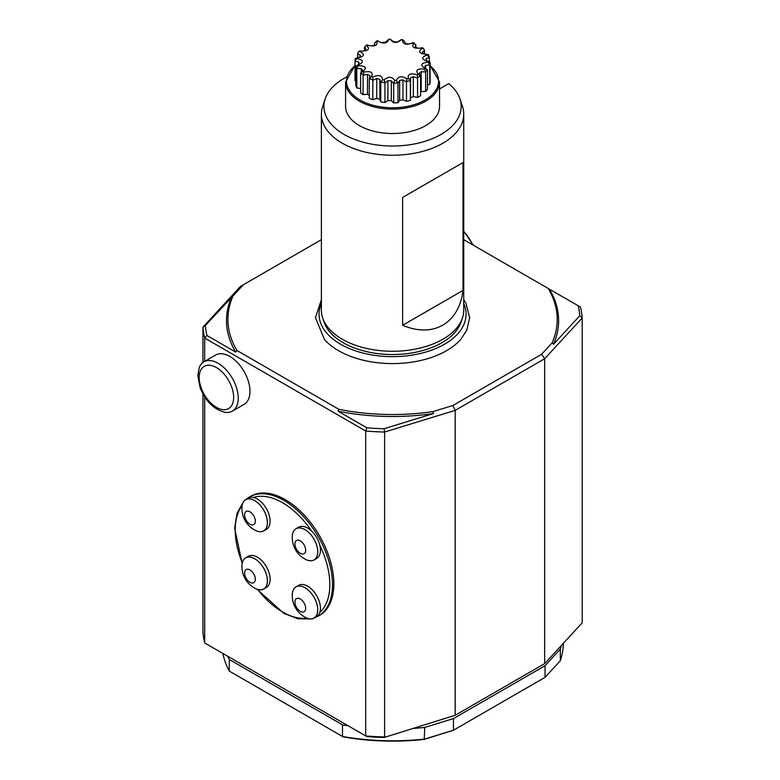 <?xml version="1.0" encoding="UTF-8"?>
<svg xmlns="http://www.w3.org/2000/svg" width="780" height="780" viewBox="0 0 780 780"><rect width="100%" height="100%" fill="white"/><g stroke="black" fill="none" stroke-linecap="round" stroke-linejoin="round"><path stroke-width="1.17" d="M459.956 98.885L462.452 106.353A71.175 41.087 180 0 1 463.739 114.143L463.739 310.167A71.175 41.087 180 0 1 462.452 317.957A71.175 41.087 180 0 1 392.564 351.263A71.175 41.087 180 0 1 322.686 317.957A71.175 41.087 180 0 1 321.389 310.167L321.389 114.143A71.175 41.087 180 0 1 322.686 106.353L325.182 98.885A68.63 39.624 0 0 0 392.564 146.016A68.63 39.624 0 0 0 459.956 98.885A68.63 39.624 0 0 0 448.753 83.635L439.54 88.959M463.739 114.143A71.175 41.087 180 0 1 392.564 155.23A71.175 41.087 180 0 1 321.389 114.143M463.018 162.572L402.626 197.438L463.018 162.572L463.018 290.413C459.03 323.417 433.212 338.325 402.626 325.279L463.018 290.413M402.626 197.438L402.626 325.279M453.473 718.585L453.473 730.216L424.252 739.411A169.387 97.792 180 0 1 343.249 736.905L342.488 736.466L342.488 724.844L229.261 659.471L229.261 671.092L342.488 736.466A170.81 98.621 180 0 0 424.729 739.04L453.473 730.216L545.035 677.352L560.323 660.758L560.323 649.126L545.035 665.73L453.473 718.585L424.729 727.418L424.252 739.411M563.365 643.305A170.81 98.621 180 0 1 560.323 660.758M229.261 671.092A170.81 98.621 180 0 1 222.875 653.465M255.343 521.118A7.595 4.388 60 0 1 247.289 521.84A7.595 4.388 60 0 1 247.289 511.095A7.595 4.388 60 0 1 255.343 521.118M305.672 608.283A7.595 4.388 60 0 1 297.619 609.005A7.595 4.388 60 0 1 297.619 598.27A7.595 4.388 60 0 1 305.672 608.283M255.343 579.228A7.595 4.388 60 0 1 247.289 579.95A7.595 4.388 60 0 1 247.289 569.215A7.595 4.388 60 0 1 255.343 579.228M305.672 550.173A7.595 4.388 60 0 1 297.619 550.894A7.595 4.388 60 0 1 297.619 540.15A7.595 4.388 60 0 1 305.672 550.173M561.434 645.411A170.81 98.621 180 0 1 560.323 649.126M545.035 677.352L545.035 665.73M424.729 727.418A170.81 98.621 180 0 1 413.595 728.423M348.143 725.78A170.81 98.621 180 0 1 342.488 724.844M229.261 659.471A170.81 98.621 180 0 1 227.633 656.204M267.384 522.649A17.979 10.384 60 0 1 255.557 530.468A24.531 24.531 0 0 1 241.985 506.951A17.979 10.384 60 0 1 255.119 500.887A17.979 10.384 60 0 1 267.384 522.649M317.714 609.814A17.979 10.384 60 0 1 305.887 617.633A24.531 24.531 0 0 1 292.315 594.126A17.979 10.384 60 0 1 305.438 588.052A17.979 10.384 60 0 1 317.714 609.814M267.384 580.759A17.979 10.384 60 0 1 255.557 588.578A24.531 24.531 0 0 1 241.985 565.071A17.979 10.384 60 0 1 255.119 558.997A17.979 10.384 60 0 1 267.384 580.759M317.714 551.704A17.979 10.384 60 0 1 305.887 559.523A24.531 24.531 0 0 1 292.315 536.006A17.979 10.384 60 0 1 305.438 529.942A17.979 10.384 60 0 1 317.714 551.704M241.936 508.726A18.028 10.413 60 0 1 242.551 503.743A18.028 10.413 60 0 1 245.661 499.688A18.028 10.413 60 0 1 259.555 504.524A18.028 10.413 60 0 1 267.423 522.668A18.028 10.413 60 0 1 263.689 530.917A18.028 10.413 60 0 1 254.007 529.62M292.266 595.891A18.028 10.413 60 0 1 295.981 586.852A18.028 10.413 60 0 1 309.875 591.688A18.028 10.413 60 0 1 317.743 609.833A18.028 10.413 60 0 1 314.008 618.082A18.028 10.413 60 0 1 308.958 618.755A18.028 10.413 60 0 1 304.337 616.785M241.936 566.836A18.028 10.413 60 0 1 245.661 557.798A18.028 10.413 60 0 1 259.555 562.633A18.028 10.413 60 0 1 267.423 580.778A18.028 10.413 60 0 1 263.689 589.027A18.028 10.413 60 0 1 254.007 587.73M292.266 537.781A18.028 10.413 60 0 1 295.981 528.742A18.028 10.413 60 0 1 308.958 532.652A18.028 10.413 60 0 1 317.743 551.723A18.028 10.413 60 0 1 314.008 559.972A18.028 10.413 60 0 1 304.337 558.675M245.661 499.688L248.342 498.137A18.028 10.413 60 0 1 253.402 497.474A18.028 10.413 60 0 1 268.223 512.333A18.028 10.413 60 0 1 266.37 529.367L263.689 530.917M295.981 586.852L298.672 585.312A18.028 10.413 60 0 1 314.35 592.225A18.028 10.413 60 0 1 319.8 612.485A18.028 10.413 60 0 1 316.7 616.541L314.008 618.082M245.661 557.798L248.342 556.247A18.028 10.413 60 0 1 266.37 566.66A18.028 10.413 60 0 1 266.37 587.476L263.689 589.027M295.981 528.742L298.672 527.192A18.028 10.413 60 0 1 311.639 531.102A18.028 10.413 60 0 1 319.8 545.24A18.028 10.413 60 0 1 316.7 558.422L314.008 559.972M472.66 244.842A28.47 16.438 -120 0 0 463.739 231.641M578.214 305.779L549.432 289.165A166.072 95.882 180 0 1 553.508 344.263L579.793 315.724A187.415 108.206 180 0 0 578.214 305.779L580.447 307.076A189.793 109.57 180 0 1 582.192 317.977L582.192 622.869L544.664 663.624L455.198 715.27L455.198 410.377L384.608 432.042L384.608 736.944A189.793 109.57 180 0 1 365.723 735.93L366.844 736.583A187.415 108.206 180 0 0 384.072 737.49L455.198 715.27L384.072 737.49M199.3 367.341A28.47 16.438 60 0 1 203.873 361.832A28.47 16.438 60 0 1 225.81 369.466A28.47 16.438 60 0 1 238.232 398.112A28.47 16.438 60 0 1 232.333 411.148A28.47 16.438 60 0 1 225.284 412.357C214.061 409.685 205.676 401.476 200.119 387.719L197.808 375.58L199.3 367.341M204.682 396.874L204.682 642.954A189.793 109.57 180 0 1 202.936 632.053L202.936 393.949M204.682 642.954L365.723 735.93L365.723 431.038L204.682 338.062L204.682 361.364M384.072 428.727L384.608 432.042A189.793 109.57 180 0 1 365.723 431.038L366.844 427.81A187.415 108.206 180 0 0 384.072 428.727L433.505 413.546A166.072 95.882 180 0 1 338.062 411.197L366.844 427.81M314.038 618.072L319.605 615.371A68.796 39.721 -120 0 0 333.85 583.879A68.796 39.721 -120 0 0 303.82 514.634A68.796 39.721 -120 0 0 250.799 496.207L249.464 496.977A68.796 39.721 -120 0 0 245.788 499.619M232.333 411.148L244.082 404.362A28.47 16.438 -120 0 0 249.97 391.336A28.47 16.438 -120 0 0 237.549 362.68A28.47 16.438 -120 0 0 215.611 355.056L203.873 361.832M202.936 362.447L202.936 327.161L240.474 286.406L243.555 284.632L205.335 325.533L202.936 327.161A189.793 109.57 180 0 0 204.682 338.062L206.924 335.478A187.415 108.206 180 0 1 205.335 325.533M579.793 315.724L582.192 317.977L544.664 358.722L455.198 410.377L452.907 405.502L541.573 354.305L544.664 358.722L544.664 663.624M206.924 335.478L235.697 352.092A166.072 95.882 180 0 1 231.621 296.995M321.389 239.684L243.555 284.632M549.432 289.165L463.739 239.684M548.194 288.454A164.648 95.053 180 0 1 552.172 342.8L553.508 344.263M541.573 354.305L552.172 342.8M433.505 413.546L432.988 411.616L452.907 405.502M432.988 411.616A164.648 95.053 180 0 1 338.842 409.325L338.062 411.197M235.697 352.092L236.935 350.483L338.842 409.325M236.935 350.483A164.648 95.053 180 0 1 232.957 296.137M321.389 299.627L315.461 317.684L324.421 339.456A76.44 44.128 0 0 0 392.564 363.597A76.44 44.128 0 0 0 460.717 339.456L466.81 330.242L469.667 317.655L465.904 303.166L463.739 299.627M463.739 303.576A73.515 42.442 180 0 1 429.039 351.049A73.515 42.442 180 0 1 340.587 344.214A73.515 42.442 180 0 1 321.389 303.576M462.452 317.957L461.146 321.838A69.849 40.326 180 0 1 392.564 354.529A69.849 40.326 180 0 1 323.983 321.838L322.686 317.957M346.33 77.113A68.63 39.624 0 0 0 325.182 98.885M345.589 81.988L345.589 106.392A46.975 27.125 0 0 0 359.346 125.57A46.975 27.125 0 0 0 425.782 125.57A46.975 27.125 0 0 0 439.54 106.392L439.54 81.988A46.975 27.125 180 0 1 410.543 107.045A46.975 27.125 180 0 1 359.346 101.166A46.975 27.125 180 0 1 345.589 81.988L355.007 65.413M412.649 43.114L408.028 44.177C404.44 44.45 402.616 43.105 402.577 40.131L402.87 39.809M400.579 40.258L401.017 39.887C396.864 43.465 393.276 43.29 390.253 39.341L393.793 41.828L397.225 42.003L401.017 39.887A35.685 20.602 180 0 1 402.577 40.131L404.362 41.184L405.259 43.251L408.389 44.09M380.776 42.471L385.495 42.247L388.654 39.429C387.582 42.617 385.115 43.69 381.264 42.647L378.3 41.379M371.797 45.942L374.624 44.801L374.751 42.676L376.76 41.438C377.608 44.314 376.282 45.825 372.772 45.971L367.273 45.406M363.938 50.963L365.918 49.335L364.777 46.849L365.752 45.62L366.776 45.669C369.349 48.301 368.891 49.998 365.41 50.778L359.287 51.373M359.531 57.242L360.418 55.322L357.649 53.761L358.449 51.967L359.892 51.616C364.143 53.752 364.514 55.516 361.023 56.93L355.319 58.432L355.017 60.577L356.957 58.568C362.7 59.894 363.841 61.63 360.389 63.794L355.768 66.183L355.768 85.615A37.576 21.694 180 0 0 356.889 88.023L356.762 68.045L358.312 65.686C365.206 65.881 367.019 67.548 363.773 70.707L360.594 73.183L362.719 70.454L361.257 68.65L356.889 68.591M363.802 72.091C370.978 70.902 373.523 72.364 371.446 76.508L369.281 78.809L369.925 75.796L367.487 74.392L363.07 75.231L363.802 72.091A35.685 20.602 180 0 1 362.885 71.331M372.762 77.035C378.787 74.5 382.054 75.377 382.561 79.677L380.776 82.388L379.87 79.394L376.74 78.556L372.811 80.242L372.762 77.035A35.685 20.602 180 0 1 371.446 76.508M384.111 79.921C388.264 76.343 391.852 76.518 394.875 80.457L393.685 83.47L391.345 80.818L387.904 80.642L384.94 83.031L384.111 79.921A35.685 20.602 180 0 1 382.561 79.677M396.474 80.379C398.258 76.196 401.739 75.66 406.916 78.76L406.468 81.939L402.968 79.882L399.633 80.398L397.985 83.255L396.474 80.379A35.685 20.602 180 0 1 394.875 80.457M408.369 78.37C407.569 74.09 410.524 72.891 417.222 74.792L417.573 77.981L413.332 76.713L410.504 77.854L410.377 80.886L408.369 78.37A35.685 20.602 180 0 1 406.916 78.76M417.856 77.493A37.576 21.694 180 0 0 420.361 76.06L418.177 73.963C415.145 70.2 417.271 68.552 424.554 69.03L425.656 72.062L421.19 71.682L419.211 73.31L420.615 76.216L419.933 75.68M425.656 72.062L425.656 91.494A37.576 21.694 180 0 0 427.479 89.232L427.479 69.81L423.56 67.285C420.176 64.662 421.668 62.956 428.035 62.156L429.751 64.915L425.597 65.403L424.71 67.324L425.841 68.504M429.751 64.915L429.751 84.337A37.576 21.694 180 0 0 430.131 81.861L430.111 62.322L424.924 60.313C421.434 58.549 422.204 56.784 427.226 55.019L429.361 57.379L426.026 58.636L426.865 60.947M428.366 54.853L422.351 53.723C418.86 52.64 418.821 50.885 422.243 48.467L423.56 48.652L424.534 50.378L422.419 52.192L423.872 53.995M422.302 48.184L416.335 48.175C412.854 47.707 411.976 46.078 413.683 43.3L414.433 43.105L413.039 42.539M428.395 54.59L429.283 56.833M412.366 42.764A35.685 20.602 180 0 1 413.683 43.3L415.847 44.752L415.204 46.849L417.641 48.253M390.156 39L388.654 39.429A35.685 20.602 180 0 1 390.253 39.341L391.053 39.77M377.744 40.755L376.252 41.155L376.76 41.438A35.685 20.602 180 0 1 378.222 41.038M358.283 64.662L359.102 64.009L358.8 62.029L355.007 61.133L355.017 60.577M380.776 82.388L380.776 101.809L379.87 99.284A33.784 19.5 180 0 1 376.74 98.446L376.74 78.556M379.87 99.284L379.87 79.394M393.685 83.47L393.685 102.901L391.345 100.698A33.784 19.5 180 0 1 387.904 100.532L384.94 102.453A37.576 21.694 180 0 1 380.776 101.809M384.94 102.453L384.94 83.031M387.904 100.532L387.904 80.642M391.345 100.698L391.345 80.818M406.468 81.939L406.468 101.371L402.968 99.772A33.784 19.5 180 0 1 399.633 100.279L397.985 102.677A37.576 21.694 180 0 1 393.685 102.901M397.985 102.677L397.985 83.255M399.633 100.279L399.633 80.398M402.968 99.772L402.968 79.882M417.573 77.981L417.573 97.403L413.332 96.593A33.784 19.5 180 0 1 410.504 97.734L410.377 100.318A37.576 21.694 180 0 1 406.468 101.371M410.377 100.318L410.377 80.886M410.504 97.734L410.504 77.854M413.332 96.593L413.332 76.713M420.615 76.216L420.615 95.647A37.576 21.694 180 0 1 417.573 97.403M425.656 91.494L421.19 91.572A33.784 19.5 180 0 1 420.615 92.079M421.19 91.572L421.19 71.682M425.597 68.269L425.597 65.403M429.751 84.337L427.479 84.864M429.361 57.379L429.361 61.63M424.534 50.378L424.534 54.064M415.847 44.752L415.847 47.365M364.514 50.641L364.514 47.346M357.649 57.593L357.649 53.761M355.768 80.837L355.007 80.564L355.007 61.133M358.8 64.262L358.8 62.029M360.594 88.462L356.889 88.023M361.257 72.481L361.257 68.65M360.594 73.183L360.594 92.615A37.576 21.694 180 0 0 363.07 94.653L363.07 75.231M369.281 95.345A33.784 19.5 180 0 1 367.487 94.282L363.07 94.653M367.487 94.282L367.487 74.392M369.281 78.809L369.281 98.241A37.576 21.694 180 0 0 372.811 99.664L372.811 80.242M376.74 98.446L372.811 99.664M242.093 505.625A66.904 38.63 -120 0 0 242.278 562.819M257.654 589.446A66.904 38.63 -120 0 0 307.096 618.199M319.8 612.485A66.904 38.63 -120 0 0 319.8 545.24M311.639 531.102A66.904 38.63 -120 0 0 253.402 497.474M199.202 377.51A24.355 14.059 60 0 1 225.04 375.209A24.355 14.059 60 0 1 225.04 409.656A24.355 14.059 60 0 1 199.202 377.51M318.26 616.142A68.796 39.721 -120 0 0 332.514 584.649A68.796 39.721 -120 0 0 302.474 515.414A68.796 39.721 -120 0 0 249.464 496.977L245.31 500.009M366.776 45.669A35.685 20.602 180 0 1 367.906 45.016M359.892 51.616A35.685 20.602 180 0 1 360.575 50.778M356.957 58.568A35.685 20.602 180 0 1 357.103 57.642M358.312 65.686A35.685 20.602 180 0 1 357.903 64.789M418.353 74.139A35.685 20.602 180 0 1 417.222 74.792M425.236 68.182A35.685 20.602 180 0 1 424.554 69.03M428.171 61.24A35.685 20.602 180 0 1 428.035 62.156M426.816 54.122A35.685 20.602 180 0 1 427.226 55.019M421.327 47.707A35.685 20.602 180 0 1 422.243 48.467M384.56 82.651A37.576 21.694 180 0 1 381.147 82.124M397.595 82.953A37.576 21.694 180 0 1 394.075 83.129M410.026 80.662A37.576 21.694 180 0 1 406.828 81.529M427.333 69.683A37.576 21.694 180 0 1 425.841 71.536M430.111 62.322A37.576 21.694 180 0 1 429.809 64.36M356.762 68.045A37.576 21.694 180 0 1 355.846 66.076M362.827 74.714A37.576 21.694 180 0 1 360.808 73.047M372.479 79.794A37.576 21.694 180 0 1 369.584 78.624M355.007 65.852A46.02 26.569 0 0 0 360.019 99.996A46.02 26.569 0 0 0 422.243 101.517A46.02 26.569 0 0 0 430.131 65.852M463.739 231.143L473.284 245.203M243.409 501.91L237.022 513.26L234.663 528.138L242.141 563.452M257.039 589.251L283.881 613.382L297.94 618.784L310.966 618.93M423.56 48.652L422.438 47.716M402.87 39.8L401.31 39.566M367.029 44.879L365.752 45.62M359.229 50.983L358.273 52.163M430.131 65.413L439.54 81.988"/></g></svg>
